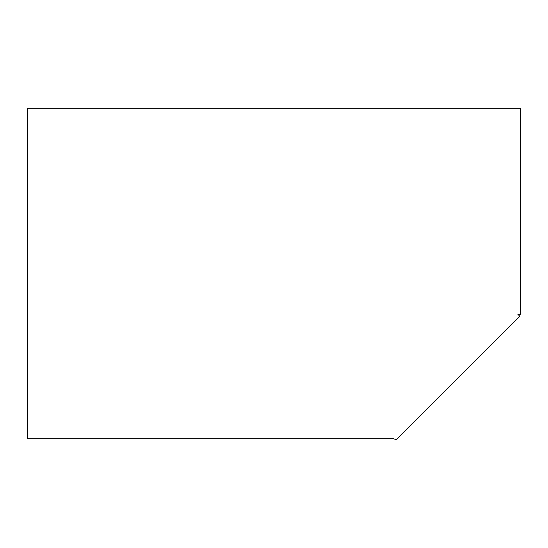 <?xml version="1.0" encoding="UTF-8"?>
<svg xmlns="http://www.w3.org/2000/svg" width="548" height="548" viewBox="0 0 548 548"><rect width="100%" height="100%" fill="white"/><g stroke="black" fill="none" stroke-linecap="round" stroke-linejoin="round"><path stroke-width="0.82" d="M520.6 314.319L520.6 108.299L27.4 108.299L27.4 438.743L393.464 438.743L396.341 439.702L519.805 316.237L517.887 314.319L520.6 314.319"/></g></svg>
